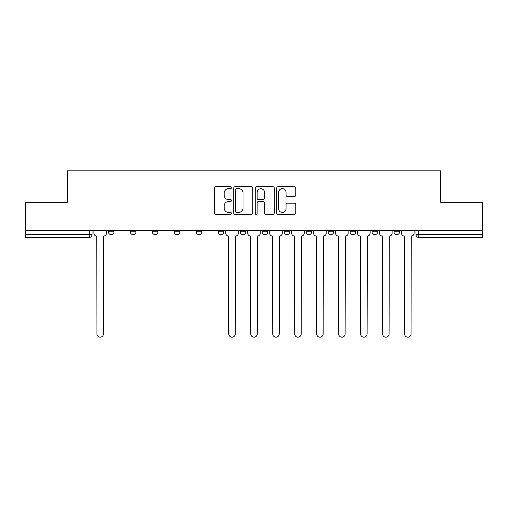 <?xml version="1.0" encoding="UTF-8"?>
<svg xmlns="http://www.w3.org/2000/svg" width="508" height="508" viewBox="0 0 508 508"><rect width="100%" height="100%" fill="white"/><g stroke="black" fill="none" stroke-linecap="round" stroke-linejoin="round"><path stroke-width="0.76" d="M231.464 187.687A0.965 0.965 0 0 0 230.499 186.722L215.805 186.722A1.384 1.384 0 0 0 214.427 188.106L214.427 212.992A1.384 1.384 0 0 0 215.805 214.37L230.499 214.37A0.965 0.965 0 0 0 231.464 213.404A0.965 0.965 0 0 0 230.499 212.439L228.594 212.439A4.426 4.426 0 0 1 224.174 208.013L224.174 205.937A4.426 4.426 0 0 1 228.594 201.517L230.499 201.517A0.965 0.965 0 0 0 231.464 200.546A0.965 0.965 0 0 0 230.499 199.581L228.594 199.581A4.426 4.426 0 0 1 224.174 195.155L224.174 193.084A4.426 4.426 0 0 1 228.594 188.659L230.499 188.659A0.965 0.965 0 0 0 231.464 187.687M350.063 230.264L350.063 231.813L355.695 231.813A2.819 2.819 0 0 1 352.876 234.632A2.819 2.819 0 0 1 350.063 231.813L350.063 230.264M284.143 230.264L284.143 231.813L289.776 231.813A2.819 2.819 0 0 1 286.957 234.632A2.819 2.819 0 0 1 284.143 231.813L284.143 230.264M240.195 230.264L240.195 231.813L245.828 231.813A2.819 2.819 0 0 1 243.014 234.632A2.819 2.819 0 0 1 240.195 231.813L240.195 230.264M218.224 230.264L218.224 231.813L223.857 231.813A2.819 2.819 0 0 1 221.044 234.632A2.819 2.819 0 0 1 218.224 231.813L218.224 230.264M174.276 231.813L174.276 230.264L174.276 231.813A2.819 2.819 0 0 0 177.095 234.632A2.819 2.819 0 0 1 174.276 231.813L179.915 231.813A2.819 2.819 0 0 1 177.095 234.632M130.334 231.813L130.334 230.264L130.334 231.813A2.819 2.819 0 0 0 133.153 234.632A2.819 2.819 0 0 1 130.334 231.813L135.966 231.813A2.819 2.819 0 0 1 133.153 234.632A2.819 2.819 0 0 0 135.966 231.813L135.966 230.264L135.966 231.813M294.405 196.469A1.384 1.384 0 0 0 295.789 195.085L295.789 188.106A1.384 1.384 0 0 0 294.405 186.722L278.092 186.722A1.384 1.384 0 0 0 276.708 188.106L276.708 212.992A1.384 1.384 0 0 0 278.092 214.37L294.405 214.37A1.384 1.384 0 0 0 295.789 212.992L295.789 204.559A1.384 1.384 0 0 0 294.405 203.175L287.42 203.175A1.384 1.384 0 0 0 286.042 204.559L286.042 208.737A3.696 3.696 0 0 1 282.34 212.439A3.696 3.696 0 0 1 278.644 208.737L278.644 192.354A3.696 3.696 0 0 1 282.34 188.659A3.696 3.696 0 0 1 286.042 192.354L286.042 195.085A1.384 1.384 0 0 0 287.42 196.469L294.405 196.469M25.4 230.264L25.4 202.235L67.373 202.235L67.373 170.828L440.626 170.828L440.626 202.235L482.6 202.235L482.6 230.264L25.4 230.264L25.4 234.632L92.024 234.632L92.024 230.264L92.024 234.632A2.819 2.819 0 0 1 89.205 237.452L25.4 237.452L25.4 234.632M252.787 188.106A1.384 1.384 0 0 0 251.409 186.722L235.096 186.722A1.384 1.384 0 0 0 233.712 188.106L233.712 212.992A1.384 1.384 0 0 0 235.096 214.37L251.409 214.37A1.384 1.384 0 0 0 252.787 212.992L252.787 188.106M256.591 186.722L272.904 186.722A1.384 1.384 0 0 1 274.288 188.106L274.288 212.992A1.384 1.384 0 0 1 272.904 214.37L265.925 214.37A1.384 1.384 0 0 1 264.541 212.992L264.541 202.895A1.384 1.384 0 0 0 263.157 201.517L258.528 201.517A1.384 1.384 0 0 0 257.143 202.895L257.143 213.404A0.965 0.965 0 0 1 256.178 214.37A0.965 0.965 0 0 1 255.213 213.404L255.213 188.106A1.384 1.384 0 0 1 256.591 186.722M415.976 230.264L415.976 234.632L482.6 234.632L482.6 237.452L418.795 237.452A2.819 2.819 0 0 1 415.976 234.632M482.6 230.264L482.6 234.632M399.637 230.264L399.637 231.813A2.819 2.819 0 0 1 396.824 234.632A2.819 2.819 0 0 1 394.005 231.813L399.637 231.813M394.005 230.264L394.005 231.813M377.666 230.264L377.666 231.813A2.819 2.819 0 0 1 374.847 234.632A2.819 2.819 0 0 1 372.034 231.813A2.819 2.819 0 0 0 374.847 234.632M372.034 230.264L372.034 231.813L377.666 231.813M355.695 230.264L355.695 231.813A2.819 2.819 0 0 1 352.876 234.632M333.724 230.264L333.724 231.813A2.819 2.819 0 0 1 330.905 234.632A2.819 2.819 0 0 1 328.085 231.813L333.724 231.813M328.085 230.264L328.085 231.813M311.747 230.264L311.747 231.813A2.819 2.819 0 0 1 308.934 234.632A2.819 2.819 0 0 1 306.114 231.813L311.747 231.813L311.747 230.264M306.114 230.264L306.114 231.813M289.776 230.264L289.776 231.813M267.805 230.264L267.805 231.813A2.819 2.819 0 0 1 264.986 234.632A2.819 2.819 0 0 1 262.172 231.813L267.805 231.813L267.805 230.264M262.172 230.264L262.172 231.813M245.828 231.813L245.828 230.264L245.828 231.813A2.819 2.819 0 0 1 243.014 234.632M223.857 231.813L223.857 230.264L223.857 231.813A2.819 2.819 0 0 1 221.044 234.632M201.886 230.264L201.886 231.813A2.819 2.819 0 0 1 199.066 234.632A2.819 2.819 0 0 1 196.253 231.813A2.819 2.819 0 0 0 199.066 234.632A2.819 2.819 0 0 0 201.886 231.813L201.886 230.264M196.253 230.264L196.253 231.813L201.886 231.813M179.915 230.264L179.915 231.813M157.937 230.264L157.937 231.813A2.819 2.819 0 0 1 155.124 234.632A2.819 2.819 0 0 1 152.305 231.813L157.937 231.813M152.305 230.264L152.305 231.813M113.995 230.264L113.995 231.813A2.819 2.819 0 0 1 111.176 234.632A2.819 2.819 0 0 1 108.363 231.813A2.819 2.819 0 0 0 111.176 234.632A2.819 2.819 0 0 0 113.995 231.813L113.995 230.264M108.363 230.264L108.363 231.813L113.995 231.813M236.614 188.659A0.965 0.965 0 0 0 235.649 189.624L235.649 211.468A0.965 0.965 0 0 0 236.614 212.439L238.62 212.439A4.426 4.426 0 0 0 243.046 208.013L243.046 193.084A4.426 4.426 0 0 0 238.62 188.659L236.614 188.659M264.541 192.424A3.696 3.696 0 0 0 260.845 188.728A3.696 3.696 0 0 0 257.143 192.424L257.143 198.196A1.384 1.384 0 0 0 258.528 199.581L263.157 199.581A1.384 1.384 0 0 0 264.541 198.196L264.541 192.424M93.923 230.264L93.923 233.223A2.819 2.819 0 0 0 96.742 236.042L96.952 333.934A3.238 3.238 0 0 0 100.19 337.172A3.238 3.238 0 0 0 103.429 333.934L103.645 236.042A2.819 2.819 0 0 0 106.458 233.223L106.458 230.264M225.762 230.264L225.762 233.223A2.819 2.819 0 0 0 228.575 236.042L228.791 333.934A3.238 3.238 0 0 0 232.029 337.172A3.238 3.238 0 0 0 235.268 333.934L235.477 236.042A2.819 2.819 0 0 0 238.296 233.223L238.296 230.264M247.733 230.264L247.733 233.223A2.819 2.819 0 0 0 250.552 236.042L250.761 333.934A3.238 3.238 0 0 0 254 337.172A3.238 3.238 0 0 0 257.239 333.934L257.448 236.042A2.819 2.819 0 0 0 260.267 233.223L260.267 230.264M269.704 230.264L269.704 233.223A2.819 2.819 0 0 0 272.523 236.042L272.733 333.934A3.238 3.238 0 0 0 275.971 337.172A3.238 3.238 0 0 0 279.209 333.934L279.425 236.042A2.819 2.819 0 0 0 282.238 233.223L282.238 230.264M291.675 230.264L291.675 233.223A2.819 2.819 0 0 0 294.494 236.042L294.704 333.934A3.238 3.238 0 0 0 297.948 337.172A3.238 3.238 0 0 0 301.187 333.934L301.396 236.042A2.819 2.819 0 0 0 304.216 233.223L304.216 230.264M313.652 230.264L313.652 233.223A2.819 2.819 0 0 0 316.465 236.042L316.681 333.934A3.238 3.238 0 0 0 319.919 337.172A3.238 3.238 0 0 0 323.158 333.934L323.367 236.042A2.819 2.819 0 0 0 326.187 233.223L326.187 230.264M335.623 230.264L335.623 233.223A2.819 2.819 0 0 0 338.442 236.042L338.652 333.934A3.238 3.238 0 0 0 341.89 337.172A3.238 3.238 0 0 0 345.129 333.934L345.338 236.042A2.819 2.819 0 0 0 348.158 233.223L348.158 230.264M357.594 230.264L357.594 233.223A2.819 2.819 0 0 0 360.413 236.042L360.623 333.934A3.238 3.238 0 0 0 363.861 337.172A3.238 3.238 0 0 0 367.1 333.934L367.316 236.042A2.819 2.819 0 0 0 370.129 233.223L370.129 230.264M379.565 230.264L379.565 233.223A2.819 2.819 0 0 0 382.384 236.042L382.594 333.934A3.238 3.238 0 0 0 385.839 337.172A3.238 3.238 0 0 0 389.077 333.934L389.287 236.042A2.819 2.819 0 0 0 392.106 233.223L392.106 230.264M401.542 230.264L401.542 233.223A2.819 2.819 0 0 0 404.355 236.042L404.571 333.934A3.238 3.238 0 0 0 407.81 337.172A3.238 3.238 0 0 0 411.048 333.934L411.258 236.042A2.819 2.819 0 0 0 414.077 233.223L414.077 230.264M89.205 230.264L89.205 237.452M418.795 230.264L418.795 237.452"/></g></svg>
